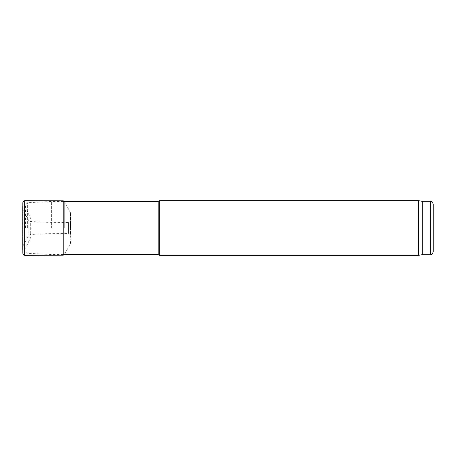 <?xml version="1.0" encoding="UTF-8"?>
<svg xmlns="http://www.w3.org/2000/svg" width="456" height="456" viewBox="0 0 456 456"><rect width="100%" height="100%" fill="white"/><g stroke="black" fill="none" stroke-linecap="round" stroke-linejoin="round"><path stroke-width="0.34" stroke-dasharray="2.28 1.71" d="M31.019 228L31.019 219.228L31.019 228M25.547 228L25.547 204.904L25.547 228M51.648 228L51.648 201.461L51.648 228M158.186 201.461L158.186 254.539M159.606 200.64L159.606 255.36M418.38 200.64L418.38 255.36M422.256 201.324L422.256 254.676M433.2 204.06L433.2 251.94M22.84 253.325L22.84 202.675M22.8 228L22.8 206.311L22.834 247.049L22.834 208.951L22.857 246.445L22.857 209.555L23.056 245.75L23.056 210.25L23.131 245.607L23.131 210.393L28.796 220.584L28.796 235.416L28.796 220.584L28.853 235.307L28.853 220.693L30.324 221.525L30.324 234.475L30.324 221.525L47.167 222.3L68.594 222.499L68.594 233.5L68.594 222.499L68.913 222.477L68.913 233.523L68.913 222.477L70.532 221.24L70.532 234.76L70.714 220.459L70.714 235.541L70.754 217.176L70.754 238.505L70.532 234.76L68.913 233.523L47.167 233.7L30.324 234.475L28.853 235.307L23.056 245.75L22.8 249.688L22.8 231.163M70.754 228L70.754 228.308M27.616 228L27.616 202.72L27.616 228M430.464 201.324L430.464 254.676M23.017 254.095L23.017 201.905M24.641 255.331L24.641 200.668M24.96 255.36L24.96 200.64M63.23 255.172L63.23 200.828M64.695 228L64.695 201.757L64.695 228M64.758 228L64.758 201.877L64.758 228M70.423 228.125L70.423 212.616L70.423 228.125M70.498 228.131L70.498 212.758L70.498 228.131M70.691 228.148L70.691 213.471L70.691 228.148M70.72 228.177L70.72 214.086L70.72 228.177M31.019 219.228L25.547 207.754M31.019 236.772L25.547 248.246M63.23 201.461L51.648 201.461L27.616 202.72C27.32 203.034 26.602 201.962 25.547 204.904M63.23 254.539L51.648 254.539L27.616 253.279C27.32 252.966 26.602 254.038 25.547 251.096M22.8 250.082L22.8 205.918M70.754 216.782L70.498 212.758L64.501 201.461M64.695 254.243L70.498 243.242L70.754 239.218M70.754 238.824L70.754 217.176"/><path stroke-width="0.68" d="M63.23 254.539L158.186 254.539L158.186 201.461L63.23 201.461M158.186 254.539L159.606 255.36L159.606 200.64L158.186 201.461M422.256 254.676L422.256 201.324L430.464 201.324L430.464 254.676L422.256 254.676L418.38 255.36L418.38 200.64L159.606 200.64M430.464 254.676C431.296 254.089 431.798 255.799 433.2 251.94L433.2 204.06C431.798 200.201 431.296 201.911 430.464 201.324M22.84 202.675L22.84 253.325M22.8 206.311L22.8 249.688M64.695 201.757L63.23 200.828L24.641 200.668L24.641 255.331L23.017 254.095M24.96 200.64L24.96 255.36L24.641 255.331M63.23 200.828L63.23 255.172L24.96 255.36M418.38 255.36L159.606 255.36M422.256 201.324L418.38 200.64M24.641 200.668L23.017 201.905M64.695 254.243L63.23 255.172"/></g></svg>
